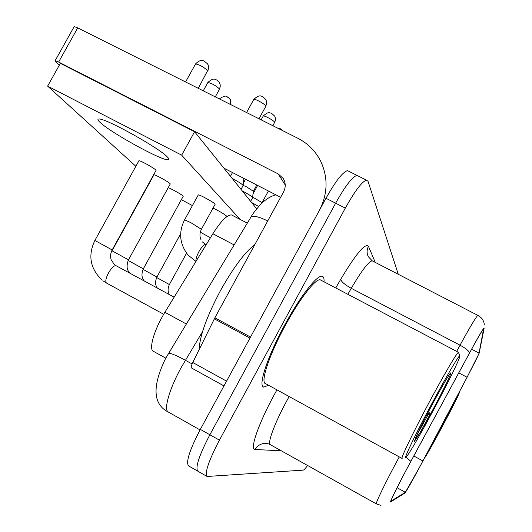 <?xml version="1.0" encoding="UTF-8"?>
<svg xmlns="http://www.w3.org/2000/svg" width="532" height="532" viewBox="0 0 532 532"><rect width="100%" height="100%" fill="white"/><g stroke="black" fill="none" stroke-linecap="round" stroke-linejoin="round"><path stroke-width="0.8" d="M165.572 358.036L153.535 351.373C148.375 349.843 154.061 329.754 164.893 312.304L212.886 233.741C220.986 220.973 227.211 214.709 231.56 214.948L232.55 215.467M324.015 281.8C324.274 278.269 323.549 276.421 321.853 276.261C316.666 275.257 299.762 297.049 284.667 325.065C267.45 356.526 257.727 386.398 263.766 387.123L268.54 385.248L263.766 387.123C257.727 386.398 267.45 356.526 284.667 325.065C299.762 297.049 316.666 275.257 321.853 276.261C323.549 276.421 324.274 278.269 324.015 281.8M420.513 465.487C412.067 481.241 407.013 490.185 405.351 492.313L391.073 501.084C389.87 501.789 399.911 481.6 410.844 461.457L469.57 352.962C477.483 338.412 482.158 330.372 483.581 328.843L479.073 353.122C478.235 355.569 474.231 363.615 467.063 377.268L420.513 465.487M420.533 465.48L467.116 377.201L479.146 353.268L484.147 328.224C483.914 327.273 479.079 335.439 469.656 352.729L410.884 461.304C399.399 482.471 388.985 503.465 390.688 501.909L404.992 492.978L420.533 465.48M358.402 176.099L356.985 175.387C352.37 176.75 345.248 186.014 335.632 203.184L209.867 434.764C199.128 455.392 195.111 467.528 197.824 471.179L198.655 471.359M398.282 274.286L368.024 181.306L366.462 180.148C361.979 181.585 354.93 190.908 345.315 208.118L219.43 440.144C208.664 460.805 204.554 472.915 207.101 476.473L303.22 470.128C303.972 470.022 305.415 468.473 307.569 465.48M349.025 171.384L347.542 170.639C342.788 171.929 335.599 181.139 325.983 198.263L200.331 429.397C189.618 449.992 185.701 462.162 188.574 465.899L197.824 471.179C195.111 467.528 199.128 455.392 209.867 434.764L335.632 203.184C345.248 186.014 352.37 176.75 356.985 175.387L366.462 180.148M251.53 202.439L258.645 206.476M252.707 197.159L261.937 202.539M242.313 190.995L243.403 191.547C249.302 194.725 252.381 196.8 252.64 197.778M243.144 185.369L246.655 186.932L253.239 191.174L252.66 197.578M232.238 178.486L233.375 179.058C239.619 182.429 242.865 184.637 243.111 185.688M242.539 177.701L243.809 179.078L243.137 185.462M250.525 337.069L319.433 210.313C327.898 193.635 328.237 177.109 320.457 160.737C315.283 150.809 307.709 143.301 297.734 138.2L77.719 27.877L58.626 62.038L278.216 173.931L283.21 178.446C285.764 182.795 285.884 187.291 283.556 191.939L214.888 317.777L250.525 337.069L249.967 338.139M73.968 26.979L74.181 26.6L77.719 27.877M58.626 62.038L55.142 60.668L55.321 61.386L59.265 65.283M223.899 168.132L280.643 197.272M191.5 367.978L223.972 385.919L191.5 367.978C190.862 367.459 191.281 365.63 192.764 362.492L214.888 317.777M424.403 458.172L424.576 458.052C426.877 454.82 432.829 444.247 442.431 426.312C452.719 406.92 458.385 395.655 459.422 392.516L458.278 393.959M429.982 447.598L435.661 438.155L439.957 428.686M433.241 442.504L431.279 445.138M254.855 244.534C244.84 252.215 233.388 267.563 220.487 290.585C206.722 316.626 199.626 336.257 199.187 349.491M321.408 280.43L320.124 279.759C315.257 278.788 299.396 299.257 285.252 325.518C269.125 354.984 259.988 383.027 265.674 383.678L402.012 458.404M459.828 355.875L458.431 352.297C456.702 353.009 443.455 375.585 429.051 402.578C412.792 432.955 399.958 459.814 402.165 458.491M416.616 435.568L429.258 412.672M431.618 404.047C414.561 435.901 401.966 462.561 406.468 456.835C411.037 450.664 420.227 434.724 434.032 409.015C447.824 383.226 460.167 358.056 459.881 356.041C460.213 352.916 446.827 375.512 431.618 404.047M417.587 433.394L414.368 441.434L419.708 433.407L428.453 417.248C431.405 412.267 429.158 411.515 426.411 415.665M419.708 433.407L415.093 439.073M215.041 204.408L214.968 203.962C213.412 202.1 199.533 194.519 198.316 194.865L184.604 219.822L190.888 222.689L201.402 229.285C199.593 233.016 199.5 236.58 201.129 239.979M226.333 216.205L226.266 215.819C223.493 213.591 219.078 211.018 213.026 208.085M155.962 170.546L155.783 169.967C153.788 167.873 140.275 160.431 138.958 160.704L94.876 240.457L112.152 249.947C110.457 253.345 110.144 256.67 111.221 259.909L114.307 264.477L116.003 265.681C114.001 265.455 111.507 267.862 108.521 272.903C105.888 278.037 105.176 281.395 106.393 282.984L163.723 314.272M170.187 184.092L170.034 183.593C168.212 181.671 155.125 174.489 153.967 174.775L112.019 250.791L128.478 259.815C126.184 265.867 126.769 270.389 130.234 273.388M183.141 196.428L182.995 195.989C181.532 194.439 170.819 188.441 168.205 187.703M99.93 122.254C110.084 132.322 161.462 160.644 167.939 159.766C169.289 159.74 169.169 158.888 167.573 157.213C160.325 148.634 105.802 118.21 99.045 119.015C97.329 118.995 97.622 120.072 99.93 122.254M240.132 219.417L181.678 155.164L47.627 86.124L135.866 166.303M192.424 205.591L181.365 199.66M256.677 208.837L194.592 131.743L60.355 63.335L47.627 86.124M181.678 155.164L194.592 131.743M234.12 244.913L212.886 233.741M186.306 323.975L164.893 312.304M405.351 492.313L397.078 487.731M281.282 450.797L255.081 449.507C258.399 444.3 263.007 442.458 268.899 443.994L270.256 444.632M255.081 449.507C249.442 450.112 258.299 423.997 274.18 394.884L276.946 389.856M289.149 396.546L286.529 401.308C274.386 423.618 266.978 444.034 270.469 444.759L376.317 503.877M469.656 352.729C468.399 350.515 465.194 348.008 460.034 345.202C469.942 327.113 475.867 317.165 477.809 315.356L478.055 315.469M456.675 351.379L460.034 345.202L351.273 288.311L347.835 294.296M410.884 461.304L405.983 457.327M380.546 505.267L376.377 503.91C374.774 504.529 386.013 481.334 399.253 456.895M335.752 287.958L340.719 279.347C356.001 253.771 365.245 242.758 368.457 246.303L375.26 262.396M219.43 440.144L200.331 429.397M345.315 208.118L325.983 198.263M372.959 261.212L372.154 260.793C368.483 261.664 361.521 270.835 351.273 288.311C344.962 284.806 341.444 281.82 340.719 279.347M484.326 324.919C483.98 320.67 481.806 317.478 477.809 315.356L372.154 260.793L368.27 256.61C366.654 253.166 366.721 249.734 368.457 246.303M422.907 460.971L413.796 455.991M467.063 377.268L458.784 372.892M479.073 353.122L471.605 349.218M202.532 331.629L181.133 367.625C169.05 389.524 163.364 410.285 168.491 412.147L200.052 429.916M192.085 363.968L185.355 360.25C176.577 355.489 170.985 353.168 168.584 353.281L168.092 354.086M255.214 243.875L254.788 244.58M267.722 220.96C259.496 216.963 253.983 215.546 251.184 216.697L250.246 218.246M156.654 277.524L169.375 284.547C167.633 288.583 167.68 291.955 169.502 294.648M143.048 269.372L156.913 277.012C155.012 281.574 155.178 285.265 157.399 288.098M230.682 104.578C230.715 100.535 230.469 98.726 229.944 99.151L230.509 104.491M128.159 260.454L143.334 268.8C141.246 273.9 141.572 277.97 144.318 281.016M221.305 99.876L225.535 101.998M219.523 89.183C221.319 84.475 219.078 81.988 219.244 82.287L220.122 84.528L219.955 87.467L219.364 89.462L215.287 96.857M111.999 250.831L111.015 252.773M207.693 82.766L207.852 82.473C211.736 83.285 215.58 85.413 219.377 88.857M207.793 71.015C209.668 66.121 207.367 63.521 207.493 63.76C208.797 65.961 208.837 68.256 207.626 70.65L198.237 88.312M94.849 240.497L94.876 240.457C87.727 255.52 90.167 268.766 102.21 280.204M195.377 64.266L195.57 63.92C199.646 64.744 203.663 66.985 207.626 70.65M116.215 265.794L174.144 297.162M263.094 116.289L263.234 116.036C266.02 113.462 268.042 112.365 269.305 112.744L271.44 113.223L274.698 116.116L275.224 117.366L275.204 120.99L272.956 125.778M200.291 232.185L210.439 237.738M261.139 119.846L263.234 116.036C264.291 115.251 273.92 120.511 274.665 122.28M253.638 99.69L253.811 99.384C259.968 93.645 261.525 96.658 262.695 96.605L265.807 99.504L266.472 101.273L266.539 103.66L265.694 106.506L258.971 118.762M205.718 244.647L205.478 244.52C203.876 244.501 201.721 246.835 199.008 251.523C196.647 256.045 195.676 259.284 196.089 261.232M246.582 112.551L253.811 99.384C254.994 98.566 264.943 104.033 265.761 105.954M184.524 219.982L184.604 219.822C178.393 232.251 179.543 244.002 188.062 255.067L195.956 261.451M278.216 173.931L285.225 185.023M249.954 338.126L214.336 318.841M192.764 362.492L226.572 381.138M435.661 438.155L442.272 425.979C450.365 410.85 456.33 398.574 452.306 405.278M423.472 426.784L433.66 408.243C442.95 390.854 451.003 374.395 450.857 372.985C450.857 371.303 442.052 386.205 432.051 404.945C423.419 421.204 417.846 432.396 415.332 438.508M247.28 223.147L231.56 214.948M207.101 476.473L197.824 471.179M263.121 386.764L263.766 387.123M168.298 412.034C152.897 404.333 152.019 386.432 165.665 358.322L251.184 216.697C252.274 214.383 255.579 210.1 261.106 203.836C266.219 198.935 271.167 195.949 275.948 194.858M347.542 170.639L356.985 175.387M169.382 284.527L186.559 253.212M257.628 185.455L253.059 193.801M268.414 190.988L262.023 202.685M156.927 276.992L180.647 233.794M143.354 268.773L183.227 196.261M219.35 98.892C227.789 93.26 226.984 98.048 227.989 97.196L229.944 99.151M219.244 82.287L216.59 79.893C215.58 80.192 214.509 76.608 207.852 82.473L203.251 90.819M128.498 259.782L170.293 183.899M103.261 281.002L106.447 283.017M207.493 63.76L203.829 60.881C203.217 60.821 200.478 58.859 195.57 63.92L185.595 81.968M112.172 249.907L156.089 170.32M250.638 201.335L252.567 197.811M245.525 179.237L243.377 183.161M256.79 185.023L253.332 191.334M277.465 128.032C280.085 128.378 281.681 129.183 282.266 130.44M274.745 122.513L275.529 119.547L274.871 116.448M225.535 217.668L226.426 216.032M241.016 189.392L243.024 185.728M244.082 178.499L243.842 178.932M265.854 106.214L266.678 103.102L265.987 99.856M201.482 229.132L215.154 204.202M230.462 176.285L232.511 172.554M202.353 241.887L206.097 244.846M55.142 60.668L74.181 26.6M459.409 392.47L459.276 392.057M320.124 279.759L458.431 352.297M167.939 159.766L168.631 158.516"/></g></svg>
